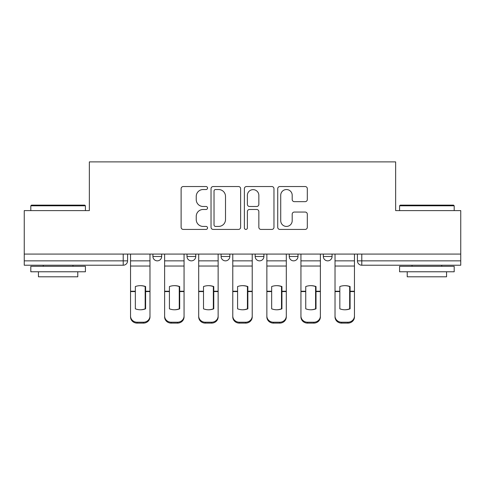<?xml version="1.0" encoding="UTF-8"?>
<svg xmlns="http://www.w3.org/2000/svg" width="485" height="485" viewBox="0 0 485 485"><rect width="100%" height="100%" fill="white"/><g stroke="black" fill="none" stroke-linecap="round" stroke-linejoin="round"><path stroke-width="0.73" d="M207.544 188.041A1.503 1.503 0 0 0 206.046 186.537L183.263 186.537A2.146 2.146 0 0 0 181.117 188.683L181.117 227.283A2.146 2.146 0 0 0 183.263 229.423L206.046 229.423A1.503 1.503 0 0 0 207.544 227.926A1.503 1.503 0 0 0 206.046 226.422L203.094 226.422A6.863 6.863 0 0 1 196.237 219.559L196.237 216.346A6.863 6.863 0 0 1 203.094 209.484L206.046 209.484A1.503 1.503 0 0 0 207.544 207.98A1.503 1.503 0 0 0 206.046 206.483L203.094 206.483A6.863 6.863 0 0 1 196.237 199.62L196.237 196.401A6.863 6.863 0 0 1 203.094 189.538L206.046 189.538A1.503 1.503 0 0 0 207.544 188.041M323.331 254.079L323.331 256.48L332.073 256.48A4.371 4.371 0 0 1 327.702 260.851A4.371 4.371 0 0 1 323.331 256.48L323.331 254.079M255.171 254.079L255.171 256.48L263.913 256.48A4.371 4.371 0 0 1 259.542 260.851A4.371 4.371 0 0 1 255.171 256.48L255.171 254.079M305.168 201.657A2.146 2.146 0 0 0 307.314 199.511L307.314 188.683A2.146 2.146 0 0 0 305.168 186.537L279.869 186.537A2.146 2.146 0 0 0 277.723 188.683L277.723 227.283A2.146 2.146 0 0 0 279.869 229.423L305.168 229.423A2.146 2.146 0 0 0 307.314 227.283L307.314 214.2A2.146 2.146 0 0 0 305.168 212.054L294.34 212.054A2.146 2.146 0 0 0 292.194 214.2L292.194 220.687A5.735 5.735 0 0 1 286.459 226.422A5.735 5.735 0 0 1 280.724 220.687L280.724 195.279A5.735 5.735 0 0 1 286.459 189.538A5.735 5.735 0 0 1 292.194 195.279L292.194 199.511A2.146 2.146 0 0 0 294.34 201.657L305.168 201.657M24.25 254.079L24.25 210.605L89.355 210.605L89.355 161.887L395.645 161.887L395.645 210.605L460.75 210.605L460.75 254.079L24.25 254.079L24.25 260.851L127.585 260.851L127.585 254.079L127.585 260.851A4.371 4.371 0 0 1 123.214 265.222L24.25 265.222L24.25 260.851M240.621 188.683A2.146 2.146 0 0 0 238.481 186.537L213.176 186.537A2.146 2.146 0 0 0 211.03 188.683L211.03 227.283A2.146 2.146 0 0 0 213.176 229.423L238.481 229.423A2.146 2.146 0 0 0 240.621 227.283L240.621 188.683M246.519 186.537L271.824 186.537A2.146 2.146 0 0 1 273.97 188.683L273.97 227.283A2.146 2.146 0 0 1 271.824 229.423L260.997 229.423A2.146 2.146 0 0 1 258.851 227.283L258.851 211.63A2.146 2.146 0 0 0 256.704 209.484L249.52 209.484A2.146 2.146 0 0 0 247.38 211.63L247.38 227.926A1.503 1.503 0 0 1 245.877 229.423A1.503 1.503 0 0 1 244.379 227.926L244.379 188.683A2.146 2.146 0 0 1 246.519 186.537M357.415 254.079L357.415 260.851L460.75 260.851L460.75 265.222L361.786 265.222A4.371 4.371 0 0 1 357.415 260.851A4.371 4.371 0 0 0 361.786 265.222L361.786 254.079M460.75 254.079L460.75 260.851M332.073 256.48L332.073 254.079L332.073 256.48A4.371 4.371 0 0 1 327.702 260.851M297.99 254.079L297.99 256.48A4.371 4.371 0 0 1 293.619 260.851A4.371 4.371 0 0 1 289.254 256.48A4.371 4.371 0 0 0 293.619 260.851A4.371 4.371 0 0 0 297.99 256.48L297.99 254.079M289.254 254.079L289.254 256.48L297.99 256.48M263.913 254.079L263.913 256.48M229.829 254.079L229.829 256.48A4.371 4.371 0 0 1 225.458 260.851A4.371 4.371 0 0 1 221.087 256.48A4.371 4.371 0 0 0 225.458 260.851A4.371 4.371 0 0 0 229.829 256.48L221.087 256.48L221.087 254.079M187.01 254.079L187.01 256.48L195.746 256.48L195.746 254.079L195.746 256.48A4.371 4.371 0 0 1 191.381 260.851A4.371 4.371 0 0 1 187.01 256.48A4.371 4.371 0 0 0 191.381 260.851M152.927 254.079L152.927 256.48L161.669 256.48L161.669 254.079L161.669 256.48A4.371 4.371 0 0 1 157.298 260.851A4.371 4.371 0 0 1 152.927 256.48A4.371 4.371 0 0 0 157.298 260.851M215.534 189.538A1.503 1.503 0 0 0 214.03 191.041L214.03 224.925A1.503 1.503 0 0 0 215.534 226.422L218.644 226.422A6.863 6.863 0 0 0 225.507 219.559L225.507 196.401A6.863 6.863 0 0 0 218.644 189.538L215.534 189.538M258.851 195.382A5.735 5.735 0 0 0 253.115 189.647A5.735 5.735 0 0 0 247.38 195.382L247.38 204.337A2.146 2.146 0 0 0 249.52 206.483L256.704 206.483A2.146 2.146 0 0 0 258.851 204.337L258.851 195.382M145.173 308.987L145.173 286.392M140.256 285.659A13.544 11.919 180 0 1 145.173 286.544M130.538 292.473L130.538 315.996A6.554 6.214 0 0 0 137.091 322.216L143.427 322.216A6.554 6.214 0 0 0 149.98 315.996L149.98 316.899A6.554 6.214 180 0 1 143.427 323.113L143.427 322.216M140.256 309.782A13.544 12.846 180 0 0 145.173 308.824M145.609 291.576L145.609 286.544A13.544 11.919 180 0 0 140.474 285.653A13.544 11.919 180 0 0 135.339 286.544L135.339 308.824A13.544 12.846 180 0 0 145.609 308.824L145.609 291.576L149.98 291.576L149.98 316.899M149.98 254.079L149.98 291.576M130.538 254.079L130.538 316.899A6.554 6.214 180 0 0 137.091 323.113L143.427 323.113M179.256 308.987L179.256 286.392M174.339 285.659A13.544 11.919 180 0 1 179.256 286.544M164.615 292.473L164.615 315.996A6.554 6.214 0 0 0 171.169 322.216L177.504 322.216A6.554 6.214 0 0 0 184.058 315.996L184.058 316.899A6.554 6.214 180 0 1 177.504 323.113L177.504 322.216M174.339 309.782A13.544 12.846 180 0 0 179.256 308.824M213.333 308.987L213.333 286.392M208.417 285.659A13.544 11.919 180 0 1 213.333 286.544M198.698 292.473L198.698 315.996A6.554 6.214 0 0 0 205.252 322.216L211.587 322.216A6.554 6.214 0 0 0 218.141 315.996L218.141 316.899A6.554 6.214 180 0 1 211.587 323.113L211.587 322.216M208.417 309.782A13.544 12.846 180 0 0 213.333 308.824M179.692 291.576L179.692 286.544A13.544 11.919 180 0 0 174.558 285.653A13.544 11.919 180 0 0 169.423 286.544L169.423 308.824A13.544 12.846 180 0 0 179.692 308.824L179.692 291.576L184.058 291.576L184.058 316.899M184.058 254.079L184.058 291.576M164.615 254.079L164.615 316.899A6.554 6.214 180 0 0 171.169 323.113L177.504 323.113M213.77 291.576L213.77 286.544A13.544 11.919 180 0 0 208.635 285.653A13.544 11.919 180 0 0 203.506 286.544L203.506 308.824A13.544 12.846 180 0 0 213.77 308.824L213.77 291.576L218.141 291.576L218.141 316.899M218.141 254.079L218.141 291.576M198.698 254.079L198.698 316.899A6.554 6.214 180 0 0 205.252 323.113L211.587 323.113M30.804 205.798L31.458 205.143L84.766 205.143L85.421 205.798L30.804 205.798L30.804 210.605M85.421 271.776L30.804 271.776L30.804 266.313L85.421 266.313L85.421 271.776M77.776 271.776L77.776 276.802L38.448 276.802L38.448 271.776M399.579 205.798L400.234 205.143L453.542 205.143L454.196 205.798L399.579 205.798L399.579 210.605M454.196 271.776L399.579 271.776L399.579 266.313L454.196 266.313L454.196 271.776M446.552 271.776L446.552 276.802L407.224 276.802L407.224 271.776M247.417 308.987L247.417 286.392M242.5 285.659A13.544 11.919 180 0 1 247.417 286.544M232.776 292.473L232.776 315.996A6.554 6.214 0 0 0 239.329 322.216L245.671 322.216A6.554 6.214 0 0 0 252.224 315.996L252.224 316.899A6.554 6.214 180 0 1 245.671 323.113L245.671 322.216M242.5 309.782A13.544 12.846 180 0 0 247.417 308.824M281.494 308.987L281.494 286.392M276.583 285.659A13.544 11.919 180 0 1 281.494 286.544M266.859 292.473L266.859 315.996A6.554 6.214 0 0 0 273.413 322.216L279.748 322.216A6.554 6.214 0 0 0 286.302 315.996L286.302 316.899A6.554 6.214 180 0 1 279.748 323.113L279.748 322.216M276.583 309.782A13.544 12.846 180 0 0 281.494 308.824M315.577 308.987L315.577 286.392M310.661 285.659A13.544 11.919 180 0 1 315.577 286.544M300.942 292.473L300.942 315.996A6.554 6.214 0 0 0 307.496 322.216L313.831 322.216A6.554 6.214 0 0 0 320.385 315.996L320.385 316.899A6.554 6.214 180 0 1 313.831 323.113L313.831 322.216M310.661 309.782A13.544 12.846 180 0 0 315.577 308.824M247.853 291.576L247.853 286.544A13.544 11.919 180 0 0 242.718 285.653A13.544 11.919 180 0 0 237.583 286.544L237.583 308.824A13.544 12.846 180 0 0 247.853 308.824L247.853 291.576L252.224 291.576L252.224 316.899M252.224 254.079L252.224 291.576M232.776 254.079L232.776 316.899A6.554 6.214 180 0 0 239.329 323.113L245.671 323.113M281.937 291.576L281.937 286.544A13.544 11.919 180 0 0 276.802 285.653A13.544 11.919 180 0 0 271.667 286.544L271.667 308.824A13.544 12.846 180 0 0 281.937 308.824L281.937 291.576L286.302 291.576L286.302 316.899M286.302 254.079L286.302 291.576M266.859 254.079L266.859 316.899A6.554 6.214 180 0 0 273.413 323.113L279.748 323.113M316.014 291.576L316.014 286.544A13.544 11.919 180 0 0 310.879 285.653A13.544 11.919 180 0 0 305.744 286.544L305.744 308.824A13.544 12.846 180 0 0 316.014 308.824L316.014 291.576L320.385 291.576L320.385 316.899M320.385 254.079L320.385 291.576M300.942 254.079L300.942 316.899A6.554 6.214 180 0 0 307.496 323.113L313.831 323.113M349.661 308.987L349.661 286.392M344.744 285.659A13.544 11.919 180 0 1 349.661 286.544M335.02 292.473L335.02 315.996A6.554 6.214 0 0 0 341.573 322.216L347.909 322.216A6.554 6.214 0 0 0 354.462 315.996L354.462 316.899A6.554 6.214 180 0 1 347.909 323.113L347.909 322.216M344.744 309.782A13.544 12.846 180 0 0 349.661 308.824M350.097 291.576L350.097 286.544A13.544 11.919 180 0 0 344.962 285.653A13.544 11.919 180 0 0 339.827 286.544L339.827 308.824A13.544 12.846 180 0 0 350.097 308.824L350.097 291.576L354.462 291.576L354.462 316.899M354.462 254.079L354.462 291.576M335.02 254.079L335.02 316.899A6.554 6.214 180 0 0 341.573 323.113L347.909 323.113M123.214 254.079L123.214 265.222M145.609 292.473L145.173 292.473M145.609 289.878L145.173 289.878M145.609 291.23L149.98 291.23M130.538 291.23L135.339 291.23M130.538 266.041L149.98 266.041M130.538 291.576L135.339 291.576M130.538 260.851L149.98 260.851M137.091 322.216L137.091 323.113M179.692 292.473L179.256 292.473M179.692 289.878L179.256 289.878M213.77 292.473L213.333 292.473M213.77 289.878L213.333 289.878M179.692 291.23L184.058 291.23M164.615 291.23L169.423 291.23M164.615 266.041L184.058 266.041M164.615 291.576L169.423 291.576M164.615 260.851L184.058 260.851M171.169 322.216L171.169 323.113M213.77 291.23L218.141 291.23M198.698 291.23L203.506 291.23M198.698 266.041L218.141 266.041M198.698 291.576L203.506 291.576M198.698 260.851L218.141 260.851M205.252 322.216L205.252 323.113M247.853 292.473L247.417 292.473M247.853 289.878L247.417 289.878M281.937 292.473L281.494 292.473M281.937 289.878L281.494 289.878M316.014 292.473L315.577 292.473M316.014 289.878L315.577 289.878M247.853 291.23L252.224 291.23M232.776 291.23L237.583 291.23M232.776 266.041L252.224 266.041M232.776 291.576L237.583 291.576M232.776 260.851L252.224 260.851M239.329 322.216L239.329 323.113M281.937 291.23L286.302 291.23M266.859 291.23L271.667 291.23M266.859 266.041L286.302 266.041M266.859 291.576L271.667 291.576M266.859 260.851L286.302 260.851M273.413 322.216L273.413 323.113M316.014 291.23L320.385 291.23M300.942 291.23L305.744 291.23M300.942 266.041L320.385 266.041M300.942 291.576L305.744 291.576M300.942 260.851L320.385 260.851M307.496 322.216L307.496 323.113M350.097 292.473L349.661 292.473M350.097 289.878L349.661 289.878M350.097 291.23L354.462 291.23M335.02 291.23L339.827 291.23M335.02 266.041L354.462 266.041M335.02 291.576L339.827 291.576M335.02 260.851L354.462 260.851M341.573 322.216L341.573 323.113M85.421 210.605L85.421 205.798M72.968 266.313L72.968 265.222M43.256 266.313L43.256 265.222M454.196 210.605L454.196 205.798M441.744 266.313L441.744 265.222M412.032 266.313L412.032 265.222"/></g></svg>
